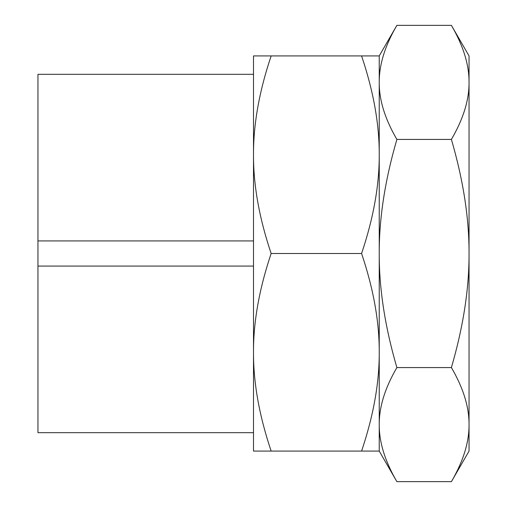 <?xml version="1.0" encoding="UTF-8"?>
<svg xmlns="http://www.w3.org/2000/svg" width="507" height="507" viewBox="0 0 507 507"><rect width="100%" height="100%" fill="white"/><g stroke="black" fill="none" stroke-linecap="round" stroke-linejoin="round"><path stroke-width="0.76" d="M451.401 25.35C463.29 45.757 469.171 64.769 469.045 82.388C469.171 100.006 463.29 119.018 451.401 139.425L396.88 139.425C384.99 119.018 379.109 100.006 379.236 82.388C379.109 64.769 384.99 45.757 396.88 25.35L451.401 25.35L469.045 55.916L469.045 253.5C469.171 288.737 463.29 326.762 451.401 367.575L396.88 367.575C384.99 326.762 379.109 288.737 379.236 253.5C379.109 218.263 384.99 180.238 396.88 139.425M451.401 139.425C463.29 180.238 469.171 218.263 469.045 253.5L469.045 424.613C469.171 442.231 463.29 461.243 451.401 481.65L396.88 481.65C384.99 461.243 379.109 442.231 379.236 424.613C379.109 406.994 384.99 387.982 396.88 367.575M451.401 367.575C463.29 387.982 469.171 406.994 469.045 424.613L469.045 451.084L451.401 481.65M271.15 55.916L253.5 55.916L253.5 451.084L271.15 451.084C259.254 415.74 253.373 382.81 253.5 352.289C253.373 321.774 259.254 288.844 271.15 253.5C259.254 218.156 253.373 185.226 253.5 154.711C253.373 124.19 259.254 91.26 271.15 55.916L379.236 55.916L379.236 451.084L396.88 481.65M253.5 266.074L37.955 266.074L37.955 240.926L253.5 240.926M253.5 74.32L37.955 74.32L37.955 240.926M253.5 432.68L37.955 432.68L253.5 432.68M37.955 266.074L37.955 432.68M271.15 451.084L379.236 451.084L379.236 352.289C379.363 382.81 373.475 415.74 361.586 451.084M361.586 253.5C373.475 288.844 379.363 321.774 379.236 352.289L379.236 154.711C379.363 185.226 373.475 218.156 361.586 253.5L271.15 253.5M361.586 55.916C373.475 91.26 379.363 124.19 379.236 154.711L379.236 55.916L396.88 25.35"/></g></svg>
